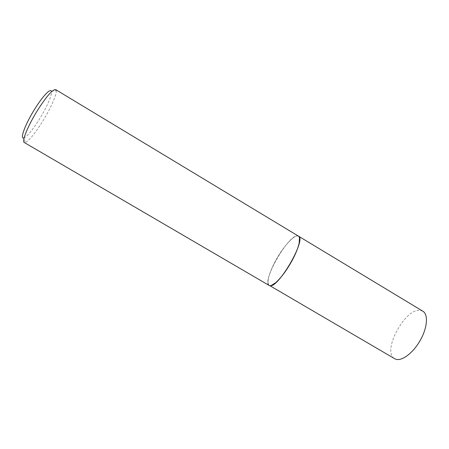 <?xml version="1.0" encoding="UTF-8"?>
<svg xmlns="http://www.w3.org/2000/svg" width="449" height="449" viewBox="0 0 449 449"><rect width="100%" height="100%" fill="white"/><g stroke="black" fill="none" stroke-linecap="round" stroke-linejoin="round"><path stroke-width="0.34" stroke-dasharray="2.25 1.68" d="M422.868 311.219L420.618 310.416C405.486 307.054 381.24 351.904 394.682 358.706M298.456 236.135L297.081 235.882C287.399 236.034 261.441 281.994 269.181 285.457M55.659 89.609L56.17 90.468L51.433 91.467C52.353 94.705 46.41 108.08 38.996 119.849C32.3 130.356 27.26 136.373 23.87 137.905L25.262 142.541L24.263 142.501M56.17 90.468C57.079 94.133 50.367 109.062 42.099 122.207C34.64 133.948 29.028 140.728 25.262 142.541M298.417 236.112C294.886 233.643 283.426 246.248 275.708 260.543C268.665 273.935 266.476 282.23 269.142 285.435M299.494 237.925C298.198 230.573 284.649 243.975 275.759 260.572C267.958 274.569 265.331 287.444 271.252 285.513"/><path stroke-width="0.67" d="M394.682 358.706L395.844 359.228C401.956 361.383 413.288 352.813 420.348 340.168C427.476 327.551 428.391 314.356 422.868 311.219L298.456 236.135C306.852 238.851 278.161 288.685 269.866 285.693L394.682 358.706M23.87 137.905C19.503 139.645 25.374 123.778 35.112 108.45C43.121 95.615 50.849 87.78 51.433 91.467M24.263 142.501C21.457 141.592 28.22 125.03 38.013 109.567C46.937 95.817 52.819 89.16 55.659 89.609L298.417 236.112C299.736 236.954 299.971 239.356 299.118 243.324C298.001 248.145 295.622 253.932 291.985 260.689C286.58 270.388 281.186 277.69 275.809 282.595C272.739 285.244 270.517 286.193 269.142 285.435L24.263 142.501M271.252 285.513L275.866 282.584C281.237 277.684 286.619 270.393 292.013 260.712C295.644 253.971 298.018 248.196 299.135 243.38L299.494 237.925"/></g></svg>
